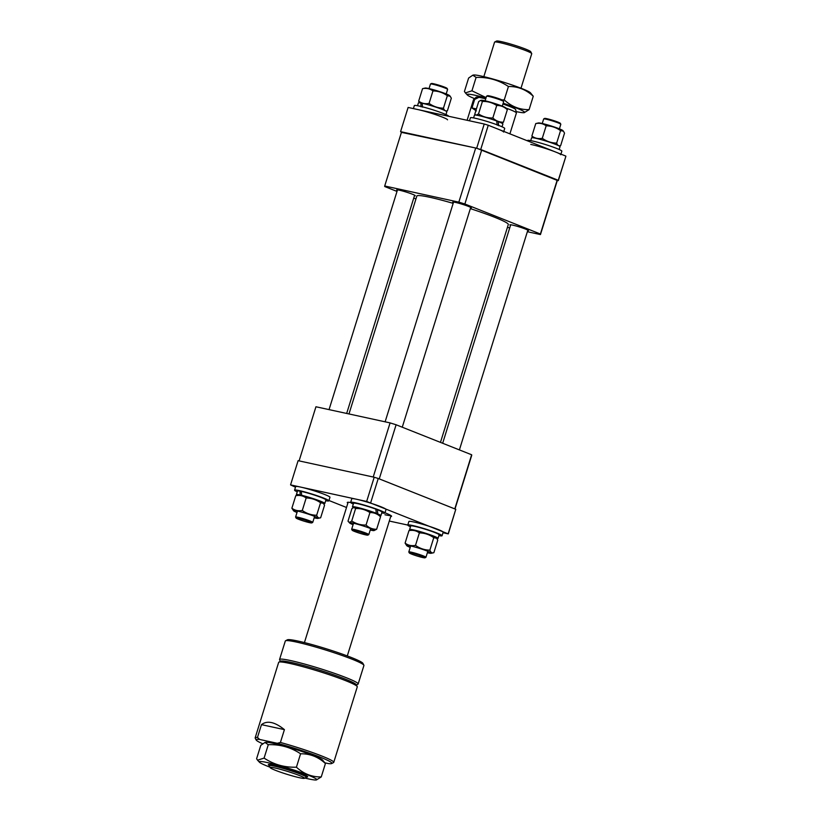 <?xml version="1.0" encoding="UTF-8"?>
<svg xmlns="http://www.w3.org/2000/svg" width="821" height="821" viewBox="0 0 821 821"><rect width="100%" height="100%" fill="white"/><g stroke="black" fill="none" stroke-linecap="round" stroke-linejoin="round"><path stroke-width="1.23" d="M440.467 442.386L508.312 224.523A47.895 3.92 -162.7 0 0 470.341 208.626M453.171 203.351A47.895 3.92 -162.7 0 0 429.937 197.307A47.895 3.92 -162.7 0 0 416.852 196.045L348.976 413.958M453.387 202.654A9.729 0.8 17.3 0 1 452.761 202.14A9.729 0.8 17.3 0 1 455.419 202.397A9.729 0.8 17.3 0 1 465.681 205.383A9.729 0.8 17.3 0 1 471.346 207.929A9.729 0.8 17.3 0 1 470.536 208M397.313 190.451A9.729 0.8 17.3 0 1 396.687 189.938A9.729 0.8 17.3 0 1 399.345 190.195A9.729 0.8 17.3 0 1 409.607 193.181A9.729 0.8 17.3 0 1 415.272 195.726A9.729 0.8 17.3 0 1 414.461 195.798M510.529 225.354A9.729 0.8 17.3 0 1 509.903 224.841A9.729 0.8 17.3 0 1 512.561 225.098A9.729 0.8 17.3 0 1 522.813 228.084A9.729 0.8 17.3 0 1 528.478 230.629A9.729 0.8 17.3 0 1 527.677 230.701M458.836 202.13L384.71 185.998L401.561 131.873L475.698 148.016L458.836 202.13A81.577 6.681 17.3 0 1 464.871 203.998L481.732 149.874L557.264 179.881L540.403 234.006A81.577 6.681 17.3 0 1 540.475 234.539A81.577 6.681 17.3 0 1 540.464 234.57L557.326 180.415A81.577 6.681 17.3 0 1 557.326 180.446L476.683 148.221L401.418 132.355M397.015 191.426L384.762 186.562A81.577 6.681 17.3 0 1 384.7 186.028A81.577 6.681 17.3 0 1 384.71 185.998L401.561 131.904A81.577 6.681 17.3 0 1 401.561 131.904A81.577 6.681 17.3 0 1 401.561 131.873M413.753 198.077L415.949 198.949M507.429 227.376L509.738 227.879M527.359 231.717L540.464 234.57M540.403 234.006L464.871 203.998M540.475 234.519L557.326 180.446M475.698 148.016A81.577 6.681 17.3 0 1 481.732 149.874M557.264 179.881A81.577 6.681 17.3 0 1 557.326 180.415M558.27 180.281L565.843 156.442L558.301 180.661M565.813 156.072L488.269 125.254L480.726 149.473M476.683 148.221L484.226 124.012L408.119 107.448L400.576 131.658M484.226 124.012L488.269 125.254M275.107 768.015A17.959 1.468 -162.7 0 0 270.232 767.676A17.959 1.468 -162.7 0 0 281.316 772.458A17.959 1.468 -162.7 0 0 299.603 777.744A17.959 1.468 -162.7 0 0 304.406 778.318A17.959 1.468 -162.7 0 0 294.688 773.762A17.959 1.468 -162.7 0 0 275.107 768.015M270.232 767.676L269.247 765.819A19.458 1.591 17.3 0 1 269.216 765.675A19.458 1.591 17.3 0 1 274.532 766.188A19.458 1.591 17.3 0 1 295.047 772.161A19.458 1.591 17.3 0 1 306.377 777.241A19.458 1.591 17.3 0 1 306.274 777.354L304.406 778.318M494.683 42.025L496.551 41.05A17.959 1.468 17.3 0 1 501.354 41.625A17.959 1.468 17.3 0 1 519.642 46.91A17.959 1.468 17.3 0 1 530.725 51.692L531.71 53.56A19.458 1.591 -162.7 0 0 519.693 48.377A19.458 1.591 -162.7 0 0 499.897 42.641A19.458 1.591 -162.7 0 0 494.683 42.025A19.458 1.591 -162.7 0 0 494.581 42.128L483.826 76.651M485.734 98.807A20.72 1.693 17.3 0 0 485.16 98.653L479.002 97.319A20.72 1.693 17.3 0 0 476.118 97.227L473.584 99.557A22.454 1.837 -162.7 0 1 474.651 99.413L471.983 107.962L476.334 110.907M473.584 99.557A22.454 1.837 -162.7 0 0 473.532 99.628L467.098 120.287M509.903 133.854L516.409 112.99A22.454 1.837 -162.7 0 0 516.409 112.898A22.454 1.837 -162.7 0 0 505.869 108.023M502.934 103.99A20.72 1.693 17.3 0 1 515.65 109.542L516.409 112.898M474.651 99.413L479.002 97.319M520.986 88.216L531.741 53.704A19.458 1.591 -162.7 0 0 531.71 53.56M476.406 108.916L471.983 107.962M479.382 97.401A20.607 1.693 17.3 0 1 481.414 97.791A20.607 1.693 17.3 0 1 484.79 98.582M474.589 98.633A30.12 2.473 17.3 0 1 467.282 94.928A30.12 2.473 17.3 0 1 474.743 95.174A30.12 2.473 17.3 0 1 485.991 97.986M503.17 103.22A30.12 2.473 17.3 0 1 524.219 112.662A30.12 2.473 17.3 0 1 516.973 111.748A30.12 2.473 17.3 0 1 516.101 111.553M524.219 112.662L529.093 109.634C519.765 109.829 511.493 106.576 504.258 99.895L502.011 99.905M486.104 97.607L471.931 90.803L465.394 92.906L464.44 91.449L468.617 78.057L472.804 75.183L476.108 77.41C487.92 77 498.696 80.037 508.425 86.503C517.794 86.328 526.076 89.581 533.26 96.242L530.417 92.763A30.12 2.473 17.3 0 0 510.754 84.532A30.12 2.473 17.3 0 0 480.737 75.953A30.12 2.473 17.3 0 0 473.481 75.029L472.804 75.183M476.108 77.41L471.931 90.803M508.425 86.503L504.258 99.895M533.26 96.242L529.093 109.634M299.46 519.611A8.231 0.677 -162.7 0 0 311.764 522.915A8.231 0.677 -162.7 0 0 308.429 521.222A8.231 0.677 -162.7 0 0 300.106 518.615A8.231 0.677 -162.7 0 0 296.094 518.03A8.231 0.677 -162.7 0 0 299.46 519.611M296.094 518.03L295.601 517.107A8.98 0.739 17.3 0 1 295.591 517.035A8.98 0.739 17.3 0 1 300.291 517.825A8.98 0.739 17.3 0 1 309.065 520.586A8.98 0.739 17.3 0 1 312.739 522.382A8.98 0.739 17.3 0 1 312.698 522.423L311.764 522.915M430.502 83.999L431.436 83.516A8.231 0.677 17.3 0 1 443.74 86.81A8.231 0.677 17.3 0 1 447.106 88.391L447.589 89.325A8.98 0.739 -162.7 0 0 443.925 87.601A8.98 0.739 -162.7 0 0 430.502 83.999A8.98 0.739 -162.7 0 0 430.45 84.05L429.044 88.596M446.193 93.933L447.609 89.386A8.98 0.739 -162.7 0 0 447.589 89.325M353.564 530.222A8.231 0.677 -162.7 0 0 352.168 530.233A8.231 0.677 -162.7 0 0 357.884 532.644A8.231 0.677 -162.7 0 0 366.474 535.025A8.231 0.677 -162.7 0 0 367.839 535.118A8.231 0.677 -162.7 0 0 362.769 532.808A8.231 0.677 -162.7 0 0 353.564 530.222M352.168 530.233L351.675 529.309A8.98 0.739 17.3 0 1 351.665 529.237A8.98 0.739 17.3 0 1 353.194 529.288A8.98 0.739 17.3 0 1 362.913 532.008A8.98 0.739 17.3 0 1 368.814 534.584A8.98 0.739 17.3 0 1 368.773 534.635L367.839 535.118M486.576 96.201L487.51 95.718A8.231 0.677 17.3 0 1 488.864 95.811A8.231 0.677 17.3 0 1 497.464 98.192A8.231 0.677 17.3 0 1 503.17 100.603L503.663 101.527A8.98 0.739 -162.7 0 0 497.434 98.9A8.98 0.739 -162.7 0 0 488.054 96.303A8.98 0.739 -162.7 0 0 486.576 96.201A8.98 0.739 -162.7 0 0 486.525 96.252L485.108 100.798M502.267 106.135L503.673 101.599A8.98 0.739 -162.7 0 0 503.663 101.527M421.645 556.135A8.231 0.677 -162.7 0 0 413.322 553.518A8.231 0.677 -162.7 0 0 409.31 552.933A8.231 0.677 -162.7 0 0 412.676 554.514A8.231 0.677 -162.7 0 0 424.98 557.818A8.231 0.677 -162.7 0 0 421.645 556.135M409.31 552.933L408.817 552.01A8.98 0.739 17.3 0 1 408.807 551.938A8.98 0.739 17.3 0 1 413.507 552.728A8.98 0.739 17.3 0 1 422.271 555.489A8.98 0.739 17.3 0 1 425.955 557.285A8.98 0.739 17.3 0 1 425.904 557.336L424.98 557.818M543.718 118.912L544.641 118.419A8.231 0.677 17.3 0 1 556.946 121.724A8.231 0.677 17.3 0 1 560.312 123.304L560.805 124.228A8.98 0.739 -162.7 0 0 557.131 122.503A8.98 0.739 -162.7 0 0 543.718 118.912A8.98 0.739 -162.7 0 0 543.666 118.953L542.25 123.499M559.399 128.846L560.815 124.299A8.98 0.739 -162.7 0 0 560.805 124.228M448.635 116.264A17.959 1.468 -162.7 0 0 437.747 111.43A17.959 1.468 -162.7 0 0 418.659 105.94A17.959 1.468 -162.7 0 0 414.338 105.591L413.404 108.598M447.527 119.835A17.959 1.468 -162.7 0 0 436.68 115.012A17.959 1.468 -162.7 0 0 417.55 109.501M503.796 131.432L504.71 128.476A17.959 1.468 -162.7 0 0 498.952 125.51A17.959 1.468 -162.7 0 0 480.726 119.609A17.959 1.468 -162.7 0 0 470.412 117.793L469.479 120.8M503.601 132.037A17.959 1.468 -162.7 0 0 497.844 129.071M560.928 154.132L561.851 151.177A17.959 1.468 -162.7 0 0 550.994 146.354A17.959 1.468 -162.7 0 0 531.875 140.853A17.959 1.468 -162.7 0 0 527.554 140.494L527.451 140.822M560.743 154.738A17.959 1.468 -162.7 0 0 549.885 149.915A17.959 1.468 -162.7 0 0 530.766 144.414M421.05 106.833L420.865 103.025A14.891 1.221 -162.7 0 0 418.382 102.943L417.509 105.714M445.957 114.581L446.819 111.8A14.891 1.221 -162.7 0 0 442.252 109.419A14.891 1.221 -162.7 0 0 422.158 103.272L422.558 107.182M420.865 103.025L422.179 103.538M497.218 125.182L496.715 121.005A14.891 1.221 -162.7 0 0 478.233 115.484A14.891 1.221 -162.7 0 0 474.456 115.145L473.584 117.926M502.031 126.783L502.893 124.002A14.891 1.221 -162.7 0 0 498.326 121.621L498.634 125.757M498.326 121.621L496.756 121.292M559.163 149.484L560.025 146.702A14.891 1.221 -162.7 0 0 555.468 144.332A14.891 1.221 -162.7 0 0 540.28 139.396A14.891 1.221 -162.7 0 0 531.587 137.846L530.725 140.627M450.195 96.252L449.631 95.647A12.91 1.057 17.3 0 0 446.029 93.871A12.91 1.057 17.3 0 0 433.591 89.766A12.91 1.057 17.3 0 0 425.237 88.042L422.548 88.658C426.479 87.909 429.947 88.668 432.954 90.926C438.209 91.008 443.001 92.609 447.342 95.708L450.195 96.252L451.324 98.222L447.435 110.702L445.936 111.051M447.435 110.702C445.639 111.369 444.315 110.527 443.453 108.187C438.209 108.095 433.406 106.504 429.065 103.405C425.124 104.154 421.655 103.395 418.669 101.137L419.552 102.83M432.954 90.926L429.065 103.405M422.548 88.658L418.669 101.137M447.342 95.708L443.453 108.187M475.831 115.053L474.815 114.057L478.694 101.578L480.624 100.398L482.409 101.435L478.52 113.914L476.334 115.125M480.624 100.398L481.311 100.254A12.91 1.057 17.3 0 1 484.657 100.696A12.91 1.057 17.3 0 1 497.454 104.38A12.91 1.057 17.3 0 1 505.705 107.849L507.327 109.716L503.437 122.196C499.425 122.288 495.894 120.882 492.836 117.978C487.602 118.132 482.83 116.777 478.52 113.914M482.409 101.435C487.633 101.281 492.405 102.635 496.715 105.499C500.707 105.396 504.248 106.802 507.327 109.716M496.715 105.499L492.836 117.978M501.949 123.222L503.437 122.196M560.548 130.611L563.401 131.155L562.847 130.549A12.91 1.057 17.3 0 0 559.234 128.774A12.91 1.057 17.3 0 0 546.796 124.669A12.91 1.057 17.3 0 0 538.443 122.955L535.764 123.571C539.705 122.822 543.174 123.581 546.17 125.829C551.414 125.921 556.217 127.512 560.548 130.611L556.669 143.09C551.414 143.008 546.622 141.407 542.281 138.308C538.35 139.057 534.882 138.308 531.875 136.04L532.767 137.733M563.401 131.155L564.53 133.135L560.651 145.604L559.152 145.964M535.764 123.571L531.875 136.04M546.17 125.829L542.281 138.308M560.651 145.604C558.855 146.271 557.531 145.43 556.669 143.09M471.706 455.306L454.998 508.979L471.706 455.337A81.577 6.681 -162.7 0 0 471.706 455.306A81.577 6.681 -162.7 0 0 471.644 454.772L454.793 508.897L379.251 478.879L396.112 424.765A81.577 6.681 -162.7 0 0 390.078 422.897L373.216 477.022L299.09 460.889L315.941 406.764A81.577 6.681 -162.7 0 0 315.941 406.795A81.577 6.681 -162.7 0 0 315.931 406.816L299.09 460.889M315.941 406.764L390.078 422.897M396.112 424.765L471.644 454.772M347.847 503.17A23.204 1.899 17.3 0 1 347.396 502.36A23.204 1.899 17.3 0 1 350.68 502.534M448.245 533.506L455.788 509.297L448.287 533.886L366.659 501.457L290.562 484.893L295.478 487.202M389.308 521.048L407.77 525.06A17.959 1.468 -162.7 0 0 410.459 526.754M443.012 532.737L448.287 533.886M455.788 509.297L378.245 478.489L370.702 502.698M366.659 501.457L374.202 477.237L298.105 460.673L290.562 484.893M328.964 500.502L346.503 507.481M385.008 512.786A23.204 1.899 17.3 0 1 391.545 516.111A23.204 1.899 17.3 0 1 390.724 516.522M374.202 477.237L378.245 478.489M384.957 514.757A22.454 1.837 -162.7 0 0 390.868 515.516M297.007 512.489A12.91 1.057 17.3 0 1 293.569 510.785A12.91 1.057 17.3 0 1 300.383 511.76A12.91 1.057 17.3 0 1 314.443 516.317A12.91 1.057 17.3 0 1 317.963 518.379A12.91 1.057 17.3 0 1 314.156 517.835M323.412 503.314L322.848 502.709A12.91 1.057 17.3 0 0 319.236 500.933A12.91 1.057 17.3 0 0 306.797 496.828A12.91 1.057 17.3 0 0 298.444 495.114L295.765 495.73C299.686 494.981 303.154 495.73 306.171 497.988C311.416 498.08 316.218 499.671 320.559 502.77L323.412 503.314L324.531 505.295L320.652 517.764L317.963 518.379M320.652 517.764C318.856 518.431 317.532 517.599 316.67 515.249C311.416 515.167 306.623 513.566 302.282 510.467C298.331 511.216 294.862 510.457 291.876 508.199L293.569 510.785M306.171 497.988L302.282 510.467M295.765 495.73L291.876 508.199M320.559 502.77L316.67 515.249M296.381 494.622A14.891 1.221 -162.7 0 1 300.158 494.96L299.983 491.143A14.891 1.221 -162.7 0 0 297.489 491.061L296.381 494.622A14.891 1.221 -162.7 0 0 297.264 495.371M323.648 503.601A14.891 1.221 -162.7 0 0 324.818 503.478L325.927 499.927A14.891 1.221 -162.7 0 0 321.37 497.547A14.891 1.221 -162.7 0 0 301.266 491.399L301.676 495.299L303.093 495.853M324.818 503.478A14.891 1.221 -162.7 0 0 320.262 501.108A14.891 1.221 -162.7 0 0 301.676 495.299M299.983 491.143L301.286 491.656M300.158 494.96L301.553 495.504M325.68 500.707A17.959 1.468 -162.7 0 0 328.862 500.831L329.97 497.269A17.959 1.468 -162.7 0 0 319.112 492.446A17.959 1.468 -162.7 0 0 299.993 486.945A17.959 1.468 -162.7 0 0 295.673 486.596L294.565 490.147A17.959 1.468 -162.7 0 0 297.243 491.851M328.862 500.831A17.959 1.468 -162.7 0 0 318.004 496.007A17.959 1.468 -162.7 0 0 298.885 490.506A17.959 1.468 -162.7 0 0 294.565 490.147M381.755 512.909A17.959 1.468 -162.7 0 0 384.936 513.043L386.044 509.482A17.959 1.468 -162.7 0 0 380.287 506.506A17.959 1.468 -162.7 0 0 362.061 500.615A17.959 1.468 -162.7 0 0 351.747 498.799L350.639 502.36A17.959 1.468 -162.7 0 0 353.317 504.053M384.936 513.043A17.959 1.468 -162.7 0 0 379.179 510.067A17.959 1.468 -162.7 0 0 360.953 504.176A17.959 1.468 -162.7 0 0 350.639 502.36M352.455 506.834A14.891 1.221 -162.7 0 1 356.232 507.162A14.891 1.221 -162.7 0 1 376.336 513.31L375.823 509.133A14.891 1.221 -162.7 0 0 357.34 503.601A14.891 1.221 -162.7 0 0 353.564 503.273L352.455 506.834A14.891 1.221 -162.7 0 0 353.399 507.614M379.754 515.804A14.891 1.221 -162.7 0 0 380.893 515.691L382.001 512.13A14.891 1.221 -162.7 0 0 377.444 509.749L377.752 513.884L376.439 513.597M380.893 515.691A14.891 1.221 -162.7 0 0 377.752 513.884M377.444 509.749L375.864 509.41M376.336 513.31L375.043 513.033M353.081 524.701A12.91 1.057 17.3 0 1 349.643 522.987A12.91 1.057 17.3 0 1 353.081 523.141A12.91 1.057 17.3 0 1 367.49 527.39A12.91 1.057 17.3 0 1 374.037 530.582A12.91 1.057 17.3 0 1 370.682 530.14A12.91 1.057 17.3 0 1 370.23 530.038M348.022 521.119L351.911 508.64L353.841 507.46L355.616 508.497L351.737 520.976C350.033 522.525 348.792 522.577 348.022 521.119L349.643 522.987M353.841 507.46L354.518 507.316A12.91 1.057 17.3 0 1 357.874 507.768A12.91 1.057 17.3 0 1 370.661 511.442A12.91 1.057 17.3 0 1 378.922 514.911L380.534 516.778L376.654 529.258C372.642 529.35 369.101 527.944 366.043 525.04C360.819 525.194 356.047 523.839 351.737 520.976M355.616 508.497C360.85 508.353 365.622 509.708 369.932 512.571C373.924 512.468 377.455 513.864 380.534 516.778M369.932 512.571L366.043 525.04M374.037 530.582L376.654 529.258M442.067 535.744L443.176 532.182A17.959 1.468 -162.7 0 0 432.328 527.349A17.959 1.468 -162.7 0 0 413.199 521.848A17.959 1.468 -162.7 0 0 408.879 521.499L407.77 525.06A17.959 1.468 -162.7 0 1 412.091 525.409A17.959 1.468 -162.7 0 1 431.22 530.91A17.959 1.468 -162.7 0 1 442.067 535.744A17.959 1.468 -162.7 0 1 438.896 535.61M436.854 538.504A14.891 1.221 -162.7 0 0 438.034 538.391L439.143 534.83A14.891 1.221 -162.7 0 0 434.586 532.449A14.891 1.221 -162.7 0 0 419.387 527.513A14.891 1.221 -162.7 0 0 410.705 525.974L409.597 529.535A14.891 1.221 -162.7 0 0 410.469 530.274M438.034 538.391A14.891 1.221 -162.7 0 0 433.478 536.01A14.891 1.221 -162.7 0 0 418.279 531.074A14.891 1.221 -162.7 0 0 409.597 529.535M410.223 547.402A12.91 1.057 17.3 0 1 406.775 545.688A12.91 1.057 17.3 0 1 413.589 546.673A12.91 1.057 17.3 0 1 427.659 551.219A12.91 1.057 17.3 0 1 431.179 553.292A12.91 1.057 17.3 0 1 427.372 552.738M433.765 537.683L436.618 538.217L436.054 537.622A12.91 1.057 17.3 0 0 432.451 535.846A12.91 1.057 17.3 0 0 420.013 531.731A12.91 1.057 17.3 0 0 411.66 530.017L408.971 530.633C412.922 529.884 416.391 530.643 419.377 532.901C424.631 532.983 429.424 534.574 433.765 537.683L429.876 550.152C424.631 550.07 419.829 548.479 415.498 545.37C411.567 546.129 408.099 545.37 405.092 543.112L406.775 545.688M436.618 538.217L437.747 540.197L433.857 552.677L431.179 553.292M408.971 530.633L405.092 543.112M419.377 532.901L415.498 545.37M433.857 552.677C432.072 553.344 430.738 552.502 429.876 550.152M278.883 662.137L280.741 661.172A39.665 3.253 17.3 0 1 305.648 666.036A39.665 3.253 17.3 0 1 344.943 678.957A39.665 3.253 17.3 0 1 356.232 684.683L357.217 686.541A41.163 3.376 -162.7 0 0 345.497 680.599A41.163 3.376 -162.7 0 0 304.724 667.186A41.163 3.376 -162.7 0 0 278.883 662.137A41.163 3.376 -162.7 0 0 278.668 662.362L255.157 737.853A41.163 3.376 17.3 0 1 257.476 737.463L261.468 724.645C267.205 720.253 274.85 721.916 284.415 729.633L280.413 742.451A41.163 3.376 17.3 0 1 321.986 756.09A41.163 3.376 17.3 0 1 333.757 762.329A41.163 3.376 17.3 0 1 333.542 762.555L331.674 763.53A39.665 3.253 -162.7 0 0 320.549 757.29A39.665 3.253 -162.7 0 0 277.303 743.292L280.413 742.451M333.757 762.329L357.268 686.849A41.163 3.376 -162.7 0 0 357.217 686.541M277.303 743.292L259.703 739.464A39.665 3.253 -162.7 0 0 256.183 740.019L255.208 738.161A41.163 3.376 17.3 0 1 255.157 737.853M256.183 740.019A39.665 3.253 -162.7 0 0 262.607 743.713M331.674 763.53A39.665 3.253 -162.7 0 1 328.318 763.571L325.054 762.853M257.476 737.463L259.703 739.464M284.415 729.633L261.468 724.645M356.068 685.196A39.665 3.253 -162.7 0 0 341.105 677.479A39.665 3.253 -162.7 0 0 300.496 664.641A39.665 3.253 -162.7 0 0 280.587 661.685M280.413 661.346L279.602 659.817A41.163 3.376 17.3 0 1 279.55 659.52A41.163 3.376 17.3 0 1 301.707 663.276A41.163 3.376 17.3 0 1 342.408 676.217A41.163 3.376 17.3 0 1 358.151 683.996A41.163 3.376 17.3 0 1 357.935 684.221L356.406 685.012M285.534 640.78L287.401 639.805A39.665 3.253 17.3 0 1 309.958 644.023A39.665 3.253 17.3 0 1 347.765 656.112A39.665 3.253 17.3 0 1 362.882 663.317L363.867 665.174A41.163 3.376 -162.7 0 0 348.176 657.693A41.163 3.376 -162.7 0 0 308.942 645.152A41.163 3.376 -162.7 0 0 285.534 640.78A41.163 3.376 -162.7 0 0 285.318 640.996L279.55 659.52M358.151 683.996L363.919 665.482A41.163 3.376 -162.7 0 0 363.867 665.174M269.278 765.49A20.607 1.693 17.3 0 1 268.621 764.454A20.607 1.693 17.3 0 1 273.578 765.08A20.607 1.693 17.3 0 1 294.113 770.95A20.607 1.693 17.3 0 1 307.567 776.584A20.607 1.693 17.3 0 1 306.438 777.066M269.965 767.173A30.12 2.473 17.3 0 1 259.446 762.216A30.12 2.473 17.3 0 1 266.907 762.463A30.12 2.473 17.3 0 1 300.732 772.356A30.12 2.473 17.3 0 1 316.383 779.95A30.12 2.473 17.3 0 1 309.137 779.026A30.12 2.473 17.3 0 1 304.909 778.062M316.383 779.95L321.257 776.923C311.929 777.118 303.657 773.864 296.422 767.183C284.6 767.584 273.834 764.556 264.095 758.091L257.558 760.195L256.604 758.737L260.78 745.345L264.967 742.461L268.272 744.698C280.084 744.288 290.86 747.326 300.589 753.791C309.958 753.616 318.24 756.87 325.424 763.53L322.581 760.051A30.12 2.473 17.3 0 0 302.918 751.82A30.12 2.473 17.3 0 0 272.9 743.241A30.12 2.473 17.3 0 0 265.645 742.317L264.967 742.461M268.272 744.698L264.095 758.091M300.589 753.791L296.422 767.183M325.424 763.53L321.257 776.923M269.606 764.433L269.216 765.675M304.427 642.576L348.135 502.257M347.293 655.938L391.001 515.609M306.767 775.999L306.377 777.241M467.282 94.928L465.394 92.906M312.739 522.382L314.607 516.378M346.667 413.456L414.646 195.203M295.591 517.035L297.459 511.042M329.047 409.617L397.497 189.867M351.665 529.237L353.533 523.244M385.121 421.82L453.572 202.069M368.814 534.584L370.682 528.591M402.259 427.207L470.72 207.415M408.807 551.938L410.674 545.944M442.663 443.258L510.703 224.769M425.955 557.285L427.823 551.291M459.401 449.908L527.852 230.116M259.446 762.216L257.558 760.195"/></g></svg>
